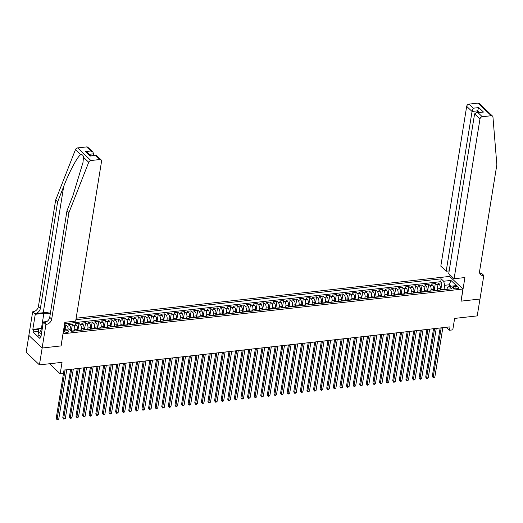 <?xml version="1.0" encoding="UTF-8"?>
<svg xmlns="http://www.w3.org/2000/svg" width="523" height="523" viewBox="0 0 523 523"><rect width="100%" height="100%" fill="white"/><g stroke="black" fill="none" stroke-linecap="round" stroke-linejoin="round"><path stroke-width="0.78" d="M67.48 332.321A2.432 1.059 9.2 0 0 68.729 331.615A2.432 1.059 9.2 0 0 67.63 330.497A2.432 1.059 9.2 0 0 65.179 330.137A2.432 1.059 9.2 0 0 63.93 330.843A2.432 1.059 9.2 0 0 65.029 331.961A2.432 1.059 9.2 0 0 67.48 332.321M28.876 335.439L26.15 352.267L39.428 364.877L42.16 348.024L61.132 345.899L63.008 333.681M63.093 333.766L462.953 289.023L449.675 276.412L76.142 318.206M462.953 289.023L460.992 301.156L479.957 299.032L477.231 315.892L454.631 318.415L452.774 329.876L449.473 330.248L450.022 326.875L64.015 370.068L63.473 373.442L60.171 373.808L62.028 362.347L39.428 364.877M440.026 290.102L440.274 288.572A3.033 1.471 -96.4 0 0 439.274 284.505L437.96 283.263L441.922 282.819L440.765 289.977M437.431 290.102L437.633 288.866A3.033 1.471 -96.4 0 0 436.633 284.806L435.326 283.558L434.162 290.716M435.326 283.558L431.364 284.002L432.671 285.244A3.033 1.471 -96.4 0 1 433.672 289.304L433.423 290.84M426.827 291.579L427.075 290.043A3.033 1.471 -96.4 0 0 426.075 285.983L424.768 284.741L428.723 284.296L427.566 291.455M420.231 292.318L420.479 290.781A3.033 1.471 -96.4 0 0 419.479 286.722L418.165 285.48L422.126 285.035L420.969 292.194M413.628 293.057L413.876 291.52A3.033 1.471 -96.4 0 0 412.876 287.46L411.568 286.218L415.53 285.774L414.366 292.926M407.031 293.795L407.28 292.259A3.033 1.471 -96.4 0 0 406.279 288.199L404.972 286.957L408.927 286.512L407.77 293.665M400.435 294.534L400.683 292.998A3.033 1.471 -96.4 0 0 399.683 288.938L398.369 287.696L402.331 287.251L401.174 294.403M393.832 295.273L394.081 293.736A3.033 1.471 -96.4 0 0 393.087 289.677L391.773 288.435L395.734 287.99L394.577 295.142M387.236 296.011L387.484 294.475A3.033 1.471 -96.4 0 0 386.484 290.415L385.176 289.173L389.132 288.729L387.974 295.881M380.639 296.744L380.888 295.214A3.033 1.471 -96.4 0 0 379.888 291.154L378.58 289.912L382.535 289.467L381.378 296.619M374.037 297.482L374.285 295.953A3.033 1.471 -96.4 0 0 373.291 291.893L371.977 290.651L375.939 290.206L374.782 297.358M367.44 298.221L367.689 296.691A3.033 1.471 -96.4 0 0 366.688 292.632L365.381 291.383L369.343 290.945L368.179 298.097M360.844 298.96L361.092 297.43A3.033 1.471 -96.4 0 0 360.092 293.37L358.785 292.122L362.74 291.684L361.583 298.836M354.248 299.699L354.496 298.169A3.033 1.471 -96.4 0 0 353.496 294.109L352.182 292.86L356.143 292.422L354.986 299.574M347.645 300.437L347.893 298.908A3.033 1.471 -96.4 0 0 346.893 294.848L345.585 293.599L349.547 293.155L348.383 300.313M341.048 301.176L341.297 299.64A3.033 1.471 -96.4 0 0 340.296 295.58L338.989 294.338L342.944 293.893L341.787 301.052M334.452 301.915L334.7 300.379A3.033 1.471 -96.4 0 0 333.7 296.319L332.386 295.077L336.348 294.632L335.191 301.791M327.849 302.654L328.098 301.117A3.033 1.471 -96.4 0 0 327.097 297.057L325.79 295.815L329.752 295.371L328.588 302.529M321.253 303.392L321.501 301.856A3.033 1.471 -96.4 0 0 320.501 297.796L319.193 296.554L323.149 296.11L321.991 303.268M314.656 304.131L314.905 302.595A3.033 1.471 -96.4 0 0 313.905 298.535L312.591 297.293L316.552 296.848L315.395 304M308.054 304.87L308.302 303.333A3.033 1.471 -96.4 0 0 307.308 299.274L305.994 298.032L309.956 297.587L308.799 304.739M301.457 305.609L301.706 304.072A3.033 1.471 -96.4 0 0 300.705 300.012L299.398 298.77L303.353 298.326L302.196 305.478M294.861 306.347L295.109 304.811A3.033 1.471 -96.4 0 0 294.109 300.751L292.802 299.509L296.757 299.064L295.6 306.216M288.258 307.086L288.506 305.55A3.033 1.471 -96.4 0 0 287.513 301.49L286.199 300.248L290.16 299.803L289.003 306.955M281.662 307.818L281.91 306.288A3.033 1.471 -96.4 0 0 280.91 302.229L279.602 300.987L283.564 300.542L282.4 307.694M275.065 308.557L275.314 307.027A3.033 1.471 -96.4 0 0 274.314 302.967L273.006 301.719L276.961 301.281L275.804 308.433M268.469 309.296L268.717 307.766A3.033 1.471 -96.4 0 0 267.717 303.706L266.403 302.457L270.365 302.019L269.208 309.171M261.866 310.034L262.115 308.505A3.033 1.471 -96.4 0 0 261.114 304.445L259.807 303.196L263.769 302.758L262.605 309.91M255.27 310.773L255.518 309.243A3.033 1.471 -96.4 0 0 254.518 305.184L253.21 303.935L257.166 303.497L256.009 310.649M248.673 311.512L248.922 309.982A3.033 1.471 -96.4 0 0 247.922 305.922L246.608 304.674L250.569 304.229L249.412 311.388M242.071 312.251L242.319 310.714A3.033 1.471 -96.4 0 0 241.319 306.655L240.011 305.412L243.973 304.968L242.809 312.126M235.474 312.989L235.723 311.453A3.033 1.471 -96.4 0 0 234.722 307.393L233.415 306.151L237.37 305.707L236.213 312.865M228.878 313.728L229.126 312.192A3.033 1.471 -96.4 0 0 228.126 308.132L226.812 306.89L230.774 306.445L229.617 313.604M222.275 314.467L222.523 312.931A3.033 1.471 -96.4 0 0 221.53 308.871L220.216 307.629L224.177 307.184L223.02 314.343M215.679 315.206L215.927 313.669A3.033 1.471 -96.4 0 0 214.927 309.609L213.619 308.367L217.575 307.923L216.417 315.075M209.082 315.944L209.331 314.408A3.033 1.471 -96.4 0 0 208.331 310.348L207.023 309.106L210.978 308.662L209.821 315.814M202.479 316.683L202.728 315.147A3.033 1.471 -96.4 0 0 201.734 311.087L200.42 309.845L204.382 309.4L203.225 316.552M195.883 317.422L196.132 315.885A3.033 1.471 -96.4 0 0 195.131 311.826L193.824 310.584L197.786 310.139L196.622 317.291M189.287 318.161L189.535 316.624A3.033 1.471 -96.4 0 0 188.535 312.564L187.227 311.322L191.183 310.878L190.026 318.03M182.69 318.893L182.939 317.363A3.033 1.471 -96.4 0 0 181.939 313.303L180.625 312.061L184.586 311.616L183.429 318.769M176.088 319.631L176.336 318.102A3.033 1.471 -96.4 0 0 175.336 314.042L174.028 312.793L177.99 312.355L176.826 319.507M169.491 320.37L169.74 318.84A3.033 1.471 -96.4 0 0 168.739 314.781L167.432 313.532L171.387 313.094L170.23 320.246M162.895 321.109L163.143 319.579A3.033 1.471 -96.4 0 0 162.143 315.519L160.829 314.271L164.791 313.833L163.634 320.985M156.292 321.848L156.54 320.318A3.033 1.471 -96.4 0 0 155.547 316.258L154.233 315.009L158.194 314.571L157.031 321.723M149.696 322.586L149.944 321.057A3.033 1.471 -96.4 0 0 148.944 316.99L147.636 315.748L151.592 315.304L150.434 322.462M143.099 323.325L143.348 321.789A3.033 1.471 -96.4 0 0 142.348 317.729L141.04 316.487L144.995 316.042L143.838 323.201M136.496 324.064L136.745 322.528A3.033 1.471 -96.4 0 0 135.751 318.468L134.437 317.226L138.399 316.781L137.242 323.94M129.9 324.803L130.149 323.266A3.033 1.471 -96.4 0 0 129.148 319.207L127.841 317.964L131.796 317.52L130.639 324.678M123.304 325.541L123.552 324.005A3.033 1.471 -96.4 0 0 122.552 319.945L121.244 318.703L125.2 318.259L124.043 325.411M116.701 326.28L116.949 324.744A3.033 1.471 -96.4 0 0 115.956 320.684L114.642 319.442L118.603 318.997L117.446 326.149M110.105 327.019L110.353 325.483A3.033 1.471 -96.4 0 0 109.353 321.423L108.045 320.181L112.007 319.736L110.843 326.888M103.508 327.758L103.757 326.221A3.033 1.471 -96.4 0 0 102.756 322.161L101.449 320.919L105.404 320.475L104.247 327.627M96.912 328.496L97.16 326.96A3.033 1.471 -96.4 0 0 96.16 322.9L94.846 321.658L98.808 321.214L97.651 328.366M90.309 329.235L90.557 327.699A3.033 1.471 -96.4 0 0 89.557 323.639L88.25 322.397L92.211 321.952L91.048 329.104M83.713 329.967L83.961 328.437A3.033 1.471 -96.4 0 0 82.961 324.378L81.653 323.136L85.609 322.691L84.451 329.843M77.116 330.706L77.365 329.176A3.033 1.471 -96.4 0 0 76.365 325.116L75.05 323.868L79.012 323.43L77.855 330.582M70.677 330.458L70.762 329.915A3.033 1.471 -96.4 0 0 69.768 325.855L68.454 324.606L72.416 324.168L71.298 331.046M455.245 286.532L453.794 286.696A2.354 1.026 9.2 0 0 452.585 287.375A2.354 1.026 9.2 0 0 453.644 288.461A2.354 1.026 9.2 0 0 456.017 288.807L457.468 288.644A2.354 1.026 9.2 0 0 458.678 287.964A2.354 1.026 9.2 0 0 457.618 286.879A2.354 1.026 9.2 0 0 455.245 286.532L454.879 288.788M63.682 329.542L69.082 328.941L71.592 331.327L451.656 288.801L449.146 286.414L447.276 287.748L447.021 289.317M449.028 286.499L449.309 284.78L444.687 285.296L443.687 281.237L441.177 278.851L75.9 319.723M443.687 281.237L450.95 280.42L456.402 285.604L449.146 286.414M74.521 330.706L74.724 329.47L77.365 329.176M81.124 329.967L81.32 328.732L83.961 328.437M87.72 329.235L87.923 327.993L90.557 327.699M94.317 328.496L94.519 327.254L97.16 326.96M100.913 327.758L101.116 326.515L103.757 326.221M107.516 327.019L107.712 325.777L110.353 325.483M114.112 326.28L114.315 325.038L116.949 324.744M120.708 325.541L120.911 324.299L123.552 324.005M127.311 324.803L127.507 323.567L130.149 323.266M133.908 324.064L134.11 322.828L136.745 322.528M140.504 323.325L140.707 322.09L143.348 321.789M147.107 322.586L147.303 321.351L149.944 321.057M153.703 321.848L153.906 320.612L156.54 320.318M160.299 321.109L160.502 319.873L163.143 319.579M166.902 320.37L167.099 319.135L169.74 318.84M173.499 319.631L173.701 318.396L176.336 318.102M180.095 318.893L180.298 317.657L182.939 317.363M186.691 318.161L186.894 316.918L189.535 316.624M193.294 317.422L193.49 316.18L196.132 315.885M199.891 316.683L200.093 315.441L202.728 315.147M206.487 315.944L206.69 314.702L209.331 314.408M213.09 315.206L213.286 313.963L215.927 313.669M219.686 314.467L219.889 313.225L222.523 312.931M226.282 313.728L226.485 312.493L229.126 312.192M232.885 312.989L233.081 311.754L235.723 311.453M239.482 312.251L239.684 311.015L242.319 310.714M246.078 311.512L246.281 310.276L248.922 309.982M252.681 310.773L252.877 309.538L255.518 309.243M259.277 310.034L259.473 308.799L262.115 308.505M265.874 309.296L266.076 308.06L268.717 307.766M272.47 308.557L272.673 307.321L275.314 307.027M279.073 307.825L279.269 306.583L281.91 306.288M285.669 307.086L285.872 305.844L288.506 305.55M292.265 306.347L292.468 305.105L295.109 304.811M298.868 305.609L299.064 304.366L301.706 304.072M305.465 304.87L305.667 303.628L308.302 303.333M312.061 304.131L312.264 302.889L314.905 302.595M318.664 303.392L318.86 302.15L321.501 301.856M325.26 302.654L325.463 301.418L328.098 301.117M331.857 301.915L332.059 300.679L334.7 300.379M338.453 301.176L338.656 299.941L341.297 299.64M345.056 300.437L345.252 299.202L347.893 298.908M351.652 299.699L351.855 298.463L354.496 298.169M358.248 298.96L358.451 297.724L361.092 297.43M364.851 298.221L365.047 296.986L367.689 296.691M371.448 297.482L371.65 296.247L374.285 295.953M378.044 296.75L378.247 295.508L380.888 295.214M384.647 296.011L384.843 294.769L387.484 294.475M391.243 295.273L391.446 294.031L394.081 293.736M397.84 294.534L398.042 293.292L400.683 292.998M404.442 293.795L404.639 292.553L407.28 292.259M411.039 293.057L411.241 291.814L413.876 291.52M417.635 292.318L417.838 291.076L420.479 290.781M424.231 291.579L424.434 290.343L427.075 290.043M430.834 290.84L431.03 289.605L433.672 289.304M441.922 282.819L440.719 281.681L64.617 323.763M68.18 329.039A3.033 1.471 83.6 0 0 67.127 326.149L65.813 324.907L64.407 325.064M72.416 324.168L73.723 325.411A3.033 1.471 83.6 0 1 74.724 329.47M79.012 323.43L80.32 324.672A3.033 1.471 83.6 0 1 81.32 328.732M85.609 322.691L86.923 323.933A3.033 1.471 83.6 0 1 87.923 327.993M92.211 321.952L93.519 323.194A3.033 1.471 83.6 0 1 94.519 327.254M98.808 321.214L100.115 322.456A3.033 1.471 83.6 0 1 101.116 326.515M105.404 320.475L106.718 321.717A3.033 1.471 83.6 0 1 107.712 325.777M112.007 319.736L113.314 320.978A3.033 1.471 83.6 0 1 114.315 325.038M118.603 318.997L119.911 320.239A3.033 1.471 83.6 0 1 120.911 324.299M125.2 318.259L126.514 319.501A3.033 1.471 83.6 0 1 127.507 323.567M131.796 317.52L133.11 318.769A3.033 1.471 83.6 0 1 134.11 322.828M138.399 316.781L139.706 318.03A3.033 1.471 83.6 0 1 140.707 322.09M144.995 316.042L146.303 317.291A3.033 1.471 83.6 0 1 147.303 321.351M151.592 315.304L152.906 316.552A3.033 1.471 83.6 0 1 153.906 320.612M158.194 314.571L159.502 315.814A3.033 1.471 83.6 0 1 160.502 319.873M164.791 313.833L166.098 315.075A3.033 1.471 83.6 0 1 167.099 319.135M171.387 313.094L172.701 314.336A3.033 1.471 83.6 0 1 173.701 318.396M177.99 312.355L179.297 313.597A3.033 1.471 83.6 0 1 180.298 317.657M184.586 311.616L185.894 312.859A3.033 1.471 83.6 0 1 186.894 316.918M191.183 310.878L192.497 312.12A3.033 1.471 83.6 0 1 193.49 316.18M197.786 310.139L199.093 311.381A3.033 1.471 83.6 0 1 200.093 315.441M204.382 309.4L205.689 310.642A3.033 1.471 83.6 0 1 206.69 314.702M210.978 308.662L212.292 309.904A3.033 1.471 83.6 0 1 213.286 313.963M217.575 307.923L218.889 309.165A3.033 1.471 83.6 0 1 219.889 313.225M224.177 307.184L225.485 308.426A3.033 1.471 83.6 0 1 226.485 312.493M230.774 306.445L232.081 307.694A3.033 1.471 83.6 0 1 233.081 311.754M237.37 305.707L238.684 306.955A3.033 1.471 83.6 0 1 239.684 311.015M243.973 304.968L245.28 306.216A3.033 1.471 83.6 0 1 246.281 310.276M250.569 304.229L251.877 305.478A3.033 1.471 83.6 0 1 252.877 309.538M257.166 303.497L258.48 304.739A3.033 1.471 83.6 0 1 259.473 308.799M263.769 302.758L265.076 304A3.033 1.471 83.6 0 1 266.076 308.06M270.365 302.019L271.672 303.262A3.033 1.471 83.6 0 1 272.673 307.321M276.961 301.281L278.275 302.523A3.033 1.471 83.6 0 1 279.269 306.583M283.564 300.542L284.872 301.784A3.033 1.471 83.6 0 1 285.872 305.844M290.16 299.803L291.468 301.045A3.033 1.471 83.6 0 1 292.468 305.105M296.757 299.064L298.071 300.307A3.033 1.471 83.6 0 1 299.064 304.366M303.353 298.326L304.667 299.568A3.033 1.471 83.6 0 1 305.667 303.628M309.956 297.587L311.263 298.829A3.033 1.471 83.6 0 1 312.264 302.889M316.552 296.848L317.86 298.09A3.033 1.471 83.6 0 1 318.86 302.15M323.149 296.11L324.463 297.352A3.033 1.471 83.6 0 1 325.463 301.418M329.752 295.371L331.059 296.619A3.033 1.471 83.6 0 1 332.059 300.679M336.348 294.632L337.655 295.881A3.033 1.471 83.6 0 1 338.656 299.941M342.944 293.893L344.258 295.142A3.033 1.471 83.6 0 1 345.252 299.202M349.547 293.155L350.855 294.403A3.033 1.471 83.6 0 1 351.855 298.463M356.143 292.422L357.451 293.665A3.033 1.471 83.6 0 1 358.451 297.724M362.74 291.684L364.054 292.926A3.033 1.471 83.6 0 1 365.047 296.986M369.343 290.945L370.65 292.187A3.033 1.471 83.6 0 1 371.65 296.247M375.939 290.206L377.246 291.448A3.033 1.471 83.6 0 1 378.247 295.508M382.535 289.467L383.849 290.71A3.033 1.471 83.6 0 1 384.843 294.769M389.132 288.729L390.446 289.971A3.033 1.471 83.6 0 1 391.446 294.031M395.734 287.99L397.042 289.232A3.033 1.471 83.6 0 1 398.042 293.292M402.331 287.251L403.638 288.493A3.033 1.471 83.6 0 1 404.639 292.553M408.927 286.512L410.241 287.755A3.033 1.471 83.6 0 1 411.241 291.814M415.53 285.774L416.838 287.016A3.033 1.471 83.6 0 1 417.838 291.076M422.126 285.035L423.434 286.284A3.033 1.471 83.6 0 1 424.434 290.343M428.723 284.296L430.037 285.545A3.033 1.471 83.6 0 1 431.03 289.605M441.974 289.886A3.033 1.471 -96.4 0 0 441.314 289.664A3.033 1.471 -96.4 0 0 440.719 290.023M444.609 289.592A3.033 1.471 -96.4 0 0 443.955 289.369L441.314 289.664M444.027 289.363L444.687 285.296M49.574 363.74L60.171 373.808M446.354 327.287L449.473 330.248M450.833 286.225L449.309 284.78L450.95 280.42M64.355 329.47L64.623 327.823L63.95 327.895M440.719 281.681L441.177 278.851M65.813 324.907L65.087 329.385M438.013 290.324A3.033 1.471 -96.4 0 0 437.352 290.108L434.718 290.402A3.033 1.471 83.6 0 1 435.371 290.625M434.123 290.762A3.033 1.471 83.6 0 1 434.718 290.402M431.416 291.063A3.033 1.471 -96.4 0 0 430.756 290.847L428.115 291.141A3.033 1.471 83.6 0 1 428.775 291.363M427.526 291.501A3.033 1.471 83.6 0 1 428.115 291.141M424.82 291.801A3.033 1.471 -96.4 0 0 424.16 291.586L421.518 291.88A3.033 1.471 83.6 0 1 422.179 292.102M420.923 292.239A3.033 1.471 83.6 0 1 421.518 291.88M418.217 292.54A3.033 1.471 -96.4 0 0 417.563 292.324L414.922 292.619A3.033 1.471 83.6 0 1 415.582 292.834M414.327 292.978A3.033 1.471 83.6 0 1 414.922 292.619M411.621 293.279A3.033 1.471 -96.4 0 0 410.96 293.063L408.326 293.357A3.033 1.471 83.6 0 1 408.979 293.573M407.731 293.717A3.033 1.471 83.6 0 1 408.326 293.357M405.024 294.018A3.033 1.471 -96.4 0 0 404.364 293.795L401.723 294.096A3.033 1.471 83.6 0 1 402.383 294.312M401.128 294.456A3.033 1.471 83.6 0 1 401.723 294.096M398.421 294.756A3.033 1.471 -96.4 0 0 397.768 294.534L395.127 294.835A3.033 1.471 83.6 0 1 395.787 295.05M394.532 295.194A3.033 1.471 83.6 0 1 395.127 294.835M391.825 295.495A3.033 1.471 -96.4 0 0 391.165 295.273L388.53 295.573A3.033 1.471 83.6 0 1 389.184 295.789M387.935 295.933A3.033 1.471 83.6 0 1 388.53 295.573M385.229 296.234A3.033 1.471 -96.4 0 0 384.568 296.011L381.927 296.306A3.033 1.471 83.6 0 1 382.588 296.528M381.339 296.672A3.033 1.471 83.6 0 1 381.927 296.306M378.626 296.972A3.033 1.471 -96.4 0 0 377.972 296.75L375.331 297.044A3.033 1.471 83.6 0 1 375.991 297.267M374.736 297.404A3.033 1.471 83.6 0 1 375.331 297.044M372.03 297.711A3.033 1.471 -96.4 0 0 371.369 297.489L368.735 297.783A3.033 1.471 83.6 0 1 369.388 298.005M368.14 298.143A3.033 1.471 83.6 0 1 368.735 297.783M365.433 298.45A3.033 1.471 -96.4 0 0 364.773 298.228L362.132 298.522A3.033 1.471 83.6 0 1 362.792 298.744M361.543 298.881A3.033 1.471 83.6 0 1 362.132 298.522M358.83 299.189A3.033 1.471 -96.4 0 0 358.177 298.966L355.535 299.261A3.033 1.471 83.6 0 1 356.196 299.483M354.94 299.62A3.033 1.471 83.6 0 1 355.535 299.261M352.234 299.927A3.033 1.471 -96.4 0 0 351.574 299.705L348.939 299.999A3.033 1.471 83.6 0 1 349.593 300.222M348.344 300.359A3.033 1.471 83.6 0 1 348.939 299.999M345.638 300.666A3.033 1.471 -96.4 0 0 344.977 300.444L342.336 300.738A3.033 1.471 83.6 0 1 342.996 300.96M341.748 301.098A3.033 1.471 83.6 0 1 342.336 300.738M339.041 301.398A3.033 1.471 -96.4 0 0 338.381 301.183L335.74 301.477A3.033 1.471 83.6 0 1 336.4 301.699M335.145 301.836A3.033 1.471 83.6 0 1 335.74 301.477M332.438 302.137A3.033 1.471 -96.4 0 0 331.785 301.921L329.144 302.216A3.033 1.471 83.6 0 1 329.804 302.438M328.549 302.575A3.033 1.471 83.6 0 1 329.144 302.216M325.842 302.876A3.033 1.471 -96.4 0 0 325.182 302.66L322.547 302.954A3.033 1.471 83.6 0 1 323.201 303.177M321.952 303.314A3.033 1.471 83.6 0 1 322.547 302.954M319.246 303.615A3.033 1.471 -96.4 0 0 318.585 303.399L315.944 303.693A3.033 1.471 83.6 0 1 316.605 303.909M315.349 304.053A3.033 1.471 83.6 0 1 315.944 303.693M312.643 304.353A3.033 1.471 -96.4 0 0 311.989 304.138L309.348 304.432A3.033 1.471 83.6 0 1 310.008 304.648M308.753 304.791A3.033 1.471 83.6 0 1 309.348 304.432M306.047 305.092A3.033 1.471 -96.4 0 0 305.386 304.87L302.752 305.171A3.033 1.471 83.6 0 1 303.405 305.386M302.157 305.53A3.033 1.471 83.6 0 1 302.752 305.171M299.45 305.831A3.033 1.471 -96.4 0 0 298.79 305.609L296.149 305.909A3.033 1.471 83.6 0 1 296.809 306.125M295.56 306.269A3.033 1.471 83.6 0 1 296.149 305.909M292.847 306.57A3.033 1.471 -96.4 0 0 292.194 306.347L289.552 306.641A3.033 1.471 83.6 0 1 290.213 306.864M288.958 307.008A3.033 1.471 83.6 0 1 289.552 306.641M286.251 307.308A3.033 1.471 -96.4 0 0 285.591 307.086L282.956 307.38A3.033 1.471 83.6 0 1 283.61 307.602M282.361 307.746A3.033 1.471 83.6 0 1 282.956 307.38M279.655 308.047A3.033 1.471 -96.4 0 0 278.994 307.825L276.353 308.119A3.033 1.471 83.6 0 1 277.013 308.341M275.765 308.478A3.033 1.471 83.6 0 1 276.353 308.119M273.052 308.786A3.033 1.471 -96.4 0 0 272.398 308.563L269.757 308.858A3.033 1.471 83.6 0 1 270.417 309.08M269.162 309.217A3.033 1.471 83.6 0 1 269.757 308.858M266.455 309.524A3.033 1.471 -96.4 0 0 265.795 309.302L263.161 309.596A3.033 1.471 83.6 0 1 263.814 309.819M262.566 309.956A3.033 1.471 83.6 0 1 263.161 309.596M259.859 310.263A3.033 1.471 -96.4 0 0 259.199 310.041L256.558 310.335A3.033 1.471 83.6 0 1 257.218 310.557M255.969 310.695A3.033 1.471 83.6 0 1 256.558 310.335M253.263 311.002A3.033 1.471 -96.4 0 0 252.602 310.78L249.961 311.074A3.033 1.471 83.6 0 1 250.622 311.296M249.366 311.433A3.033 1.471 83.6 0 1 249.961 311.074M246.66 311.741A3.033 1.471 -96.4 0 0 246.006 311.518L243.365 311.813A3.033 1.471 83.6 0 1 244.025 312.035M242.77 312.172A3.033 1.471 83.6 0 1 243.365 311.813M240.064 312.473A3.033 1.471 -96.4 0 0 239.403 312.257L236.769 312.551A3.033 1.471 83.6 0 1 237.422 312.774M236.174 312.911A3.033 1.471 83.6 0 1 236.769 312.551M233.467 313.212A3.033 1.471 -96.4 0 0 232.807 312.996L230.166 313.29A3.033 1.471 83.6 0 1 230.826 313.512M229.571 313.65A3.033 1.471 83.6 0 1 230.166 313.29M226.864 313.95A3.033 1.471 -96.4 0 0 226.211 313.735L223.569 314.029A3.033 1.471 83.6 0 1 224.23 314.251M222.975 314.388A3.033 1.471 83.6 0 1 223.569 314.029M220.268 314.689A3.033 1.471 -96.4 0 0 219.608 314.473L216.973 314.768A3.033 1.471 83.6 0 1 217.627 314.983M216.378 315.127A3.033 1.471 83.6 0 1 216.973 314.768M213.672 315.428A3.033 1.471 -96.4 0 0 213.011 315.212L210.37 315.506A3.033 1.471 83.6 0 1 211.031 315.722M209.782 315.866A3.033 1.471 83.6 0 1 210.37 315.506M207.069 316.167A3.033 1.471 -96.4 0 0 206.415 315.944L203.774 316.245A3.033 1.471 83.6 0 1 204.434 316.461M203.179 316.605A3.033 1.471 83.6 0 1 203.774 316.245M200.472 316.905A3.033 1.471 -96.4 0 0 199.812 316.683L197.178 316.984A3.033 1.471 83.6 0 1 197.831 317.2M196.583 317.343A3.033 1.471 83.6 0 1 197.178 316.984M193.876 317.644A3.033 1.471 -96.4 0 0 193.216 317.422L190.575 317.716A3.033 1.471 83.6 0 1 191.235 317.938M189.986 318.082A3.033 1.471 83.6 0 1 190.575 317.716M187.273 318.383A3.033 1.471 -96.4 0 0 186.619 318.161L183.978 318.455A3.033 1.471 83.6 0 1 184.639 318.677M183.383 318.821A3.033 1.471 83.6 0 1 183.978 318.455M180.677 319.122A3.033 1.471 -96.4 0 0 180.017 318.899L177.382 319.193A3.033 1.471 83.6 0 1 178.036 319.416M176.787 319.553A3.033 1.471 83.6 0 1 177.382 319.193M174.081 319.86A3.033 1.471 -96.4 0 0 173.42 319.638L170.779 319.932A3.033 1.471 83.6 0 1 171.439 320.154M170.191 320.292A3.033 1.471 83.6 0 1 170.779 319.932M167.484 320.599A3.033 1.471 -96.4 0 0 166.824 320.377L164.183 320.671A3.033 1.471 83.6 0 1 164.843 320.893M163.588 321.03A3.033 1.471 83.6 0 1 164.183 320.671M160.881 321.338A3.033 1.471 -96.4 0 0 160.228 321.115L157.586 321.41A3.033 1.471 83.6 0 1 158.247 321.632M156.992 321.769A3.033 1.471 83.6 0 1 157.586 321.41M154.285 322.076A3.033 1.471 -96.4 0 0 153.625 321.854L150.99 322.148A3.033 1.471 83.6 0 1 151.644 322.371M150.395 322.508A3.033 1.471 83.6 0 1 150.99 322.148M147.689 322.815A3.033 1.471 -96.4 0 0 147.028 322.593L144.387 322.887A3.033 1.471 83.6 0 1 145.048 323.109M143.792 323.247A3.033 1.471 83.6 0 1 144.387 322.887M141.086 323.547A3.033 1.471 -96.4 0 0 140.432 323.332L137.791 323.626A3.033 1.471 83.6 0 1 138.451 323.848M137.196 323.985A3.033 1.471 83.6 0 1 137.791 323.626M134.489 324.286A3.033 1.471 -96.4 0 0 133.829 324.07L131.195 324.365A3.033 1.471 83.6 0 1 131.848 324.587M130.6 324.724A3.033 1.471 83.6 0 1 131.195 324.365M127.893 325.025A3.033 1.471 -96.4 0 0 127.233 324.809L124.592 325.103A3.033 1.471 83.6 0 1 125.252 325.319M124.003 325.463A3.033 1.471 83.6 0 1 124.592 325.103M121.29 325.764A3.033 1.471 -96.4 0 0 120.636 325.548L117.995 325.842A3.033 1.471 83.6 0 1 118.656 326.058M117.4 326.202A3.033 1.471 83.6 0 1 117.995 325.842M114.694 326.502A3.033 1.471 -96.4 0 0 114.034 326.28L111.399 326.581A3.033 1.471 83.6 0 1 112.053 326.797M110.804 326.94A3.033 1.471 83.6 0 1 111.399 326.581M108.098 327.241A3.033 1.471 -96.4 0 0 107.437 327.019L104.796 327.32A3.033 1.471 83.6 0 1 105.456 327.535M104.208 327.679A3.033 1.471 83.6 0 1 104.796 327.32M101.495 327.98A3.033 1.471 -96.4 0 0 100.841 327.758L98.2 328.058A3.033 1.471 83.6 0 1 98.86 328.274M97.605 328.418A3.033 1.471 83.6 0 1 98.2 328.058M94.898 328.719A3.033 1.471 -96.4 0 0 94.245 328.496L91.603 328.79A3.033 1.471 83.6 0 1 92.257 329.013M91.009 329.157A3.033 1.471 83.6 0 1 91.603 328.79M88.302 329.457A3.033 1.471 -96.4 0 0 87.642 329.235L85.001 329.529A3.033 1.471 83.6 0 1 85.661 329.752M84.412 329.895A3.033 1.471 83.6 0 1 85.001 329.529M81.706 330.196A3.033 1.471 -96.4 0 0 81.045 329.974L78.404 330.268A3.033 1.471 83.6 0 1 79.065 330.49M77.809 330.628A3.033 1.471 83.6 0 1 78.404 330.268M75.103 330.935A3.033 1.471 -96.4 0 0 74.449 330.713L71.808 331.007A3.033 1.471 83.6 0 1 72.468 331.229M64.224 326.195L64.623 327.823M71.422 331.164A3.033 1.471 83.6 0 1 71.808 331.007M440.137 327.986L432.299 376.383L433.194 377.233L441.19 327.862M434.842 377.05L433.279 377.802L433.194 377.233L434.842 377.05L442.837 327.679M433.279 377.802L432.299 376.383M41.023 336.289L38.022 335.08L38.663 328.797L42.304 328.392M41.461 333.596L38.46 332.386L38.663 328.797M38.022 335.08L38.46 332.386M42.108 329.608A4.936 2.151 9.2 0 0 41.657 332.373M454.088 278.759L479.97 118.983L474.603 113.883L448.721 273.666L454.088 278.759L464.908 277.55L461.09 301.143L479.996 299.032L483.814 275.438L481.212 272.967L479.683 273.137M449.172 270.907L446.178 271.247L440.811 266.148L466.686 106.372A2.275 1.726 -46.5 0 1 468.994 104.123L478.002 103.116A2.275 1.726 -46.5 0 1 479.245 103.489L492.522 116.099A2.275 1.726 133.5 0 1 492.954 117.054L496.85 164.752L479.598 271.274A5.315 4.027 133.5 0 0 480.559 274.608A5.315 4.027 133.5 0 0 483.455 275.477L483.814 275.438M468.994 104.123L473.282 108.196L478.761 107.588L483.461 112.053L477.989 112.661L482.278 116.734L491.28 115.727L478.002 103.116M449.76 276.49L450.015 274.895M446.178 271.247L472.053 111.464L466.686 106.372M492.522 116.099A2.275 1.726 133.5 0 0 491.28 115.727M482.278 116.734A2.275 1.726 133.5 0 0 479.97 118.983M479.787 273.451A5.315 4.027 133.5 0 0 481.487 273.607L483.455 275.477M477.277 112.438L477.532 110.85L472.053 111.464L473.282 108.196M478.761 107.588L477.532 110.85L478.996 112.242M483.461 112.053L476.42 112.537L474.603 113.883M477.989 112.661L476.42 112.537M50.385 313.264A9.885 4.315 9.2 0 0 43.246 312.721L34.995 313.643L32.668 311.819L28.85 335.413L42.128 348.024L61.034 345.912L64.852 322.312L75.672 321.102L101.554 161.319A2.275 1.726 133.5 0 0 101.142 159.894A2.275 1.726 133.5 0 0 99.9 159.522L90.897 160.528A2.275 1.726 133.5 0 0 88.72 162.28L68.944 212.632L51.692 319.154A5.315 4.027 -46.5 0 1 46.312 324.391L45.946 324.43L42.128 348.024M68.944 212.632L66.983 210.762L73.043 195.327L82.987 162.47L83.471 157.292C83.229 155.253 82.307 154.37 80.692 154.658C77.424 156.593 69.396 171.603 63.695 186.45L57.635 201.885L40.382 308.407A5.315 4.027 -46.5 0 1 34.995 313.643M93.382 155.39L93.637 153.808L89.139 154.311M57.635 201.885L55.667 200.021L38.414 306.543A5.315 4.027 -46.5 0 1 33.034 311.78M46.312 324.391L44.344 322.521A5.315 4.027 -46.5 0 0 49.731 317.284L66.983 210.762M99.9 159.522L95.611 155.449L90.133 156.063L85.432 151.598L90.91 150.984L86.622 146.911L77.613 147.917L90.897 160.528M80.692 154.658L75.443 149.67L55.667 200.021M45.946 324.43L43.344 321.959L40.899 337.06L40.323 336.511L41.003 336.439M38.244 331.379L33.073 331.961L39.996 338.538L40.323 336.511M33.073 331.961L33.4 329.935L32.825 329.392L35.27 314.29L32.668 311.819M50.286 313.852A8.538 3.726 9.2 0 0 43.88 313.323L35.27 314.29M43.344 321.959L46.861 321.567M75.443 149.67A2.275 1.726 -46.5 0 1 77.613 147.917M86.622 146.911A2.275 1.726 -46.5 0 1 87.864 147.283L92.872 152.036L93.637 153.808M32.825 329.392L41.435 328.424A8.538 3.726 -170.8 0 1 42.311 328.359M38.578 329.359L33.4 329.935M95.611 155.449L96.134 155.135L101.142 159.894M90.133 156.063L96.016 155.096M85.432 151.598L87.393 152.651L90.61 155.704M90.91 150.984L92.872 152.036M433.534 328.719L425.696 377.122L426.598 377.972L434.593 328.601M428.245 377.789L427.337 378.462L426.676 378.534L426.598 377.972L428.245 377.789L436.241 328.418M426.676 378.534L425.696 377.122M426.938 329.457L419.1 377.861L419.995 378.711L427.991 329.34M421.649 378.528L420.74 379.201L420.08 379.273L419.995 378.711L421.649 378.528L429.645 329.157M420.08 379.273L419.1 377.861M420.342 330.196L412.503 378.6L413.399 379.45L421.394 330.078M415.046 379.267L414.144 379.94L413.484 380.012L413.399 379.45L415.046 379.267L423.042 329.895M413.484 380.012L412.503 378.6M413.745 330.935L405.9 379.332L406.802 380.188L414.798 330.817M408.45 380.005L407.541 380.679L406.887 380.751L406.802 380.188L408.45 380.005L416.445 330.634M406.887 380.751L405.9 379.332M407.142 331.674L399.304 380.071L400.2 380.927L408.202 331.556M401.854 380.737L400.945 381.417L400.285 381.489L400.2 380.927L401.854 380.737L409.849 331.373M400.285 381.489L399.304 380.071M400.546 332.412L392.708 380.809L393.603 381.666L401.599 332.295M395.251 381.476L394.349 382.156L393.688 382.228L393.603 381.666L395.251 381.476L403.253 332.112M393.688 382.228L392.708 380.809M393.95 333.151L386.111 381.548L387.007 382.405L395.002 333.033M388.654 382.215L387.752 382.895L387.092 382.967L387.007 382.405L388.654 382.215L396.65 332.85M387.092 382.967L386.111 381.548M387.347 333.89L379.508 382.287L380.411 383.143L388.406 333.772M382.058 382.954L381.149 383.634L380.489 383.705L380.411 383.143L382.058 382.954L390.053 333.589M380.489 383.705L379.508 382.287M380.751 334.628L372.912 383.026L373.808 383.875L381.803 334.511M375.462 383.692L374.553 384.372L373.893 384.444L373.808 383.875L375.462 383.692L383.457 334.328M373.893 384.444L372.912 383.026M374.154 335.367L366.316 383.764L367.211 384.614L375.207 335.25M368.859 384.431L367.957 385.111L367.296 385.183L367.211 384.614L368.859 384.431L376.854 335.066M367.296 385.183L366.316 383.764M367.551 336.106L359.713 384.503L360.615 385.353L368.61 335.988M362.262 385.17L361.354 385.85L360.693 385.922L360.615 385.353L362.262 385.17L370.258 335.805M360.693 385.922L359.713 384.503M360.955 336.845L353.117 385.242L354.012 386.092L362.008 336.727M355.666 385.909L354.097 386.66L354.012 386.092L355.666 385.909L363.662 336.537M354.097 386.66L353.117 385.242M354.359 337.583L346.52 385.981L347.416 386.83L355.411 337.466M349.063 386.647L347.501 387.399L347.416 386.83L349.063 386.647L357.059 337.276M347.501 387.399L346.52 385.981M347.756 338.322L339.917 386.719L340.819 387.569L348.815 338.204M342.467 387.386L340.898 388.138L340.819 387.569L342.467 387.386L350.462 338.015M340.898 388.138L339.917 386.719M341.159 339.061L333.321 387.458L334.217 388.308L342.212 338.937M335.871 388.125L334.302 388.877L334.217 388.308L335.871 388.125L343.866 338.754M334.302 388.877L333.321 387.458M334.563 339.793L326.725 388.197L327.62 389.047L335.616 339.675M329.268 388.864L328.366 389.537L327.705 389.609L327.62 389.047L329.268 388.864L337.263 339.492M327.705 389.609L326.725 388.197M327.967 340.532L320.122 388.935L321.024 389.785L329.019 340.414M322.671 389.602L321.763 390.276L321.109 390.348L321.024 389.785L322.671 389.602L330.667 340.231M321.109 390.348L320.122 388.935M321.364 341.271L313.525 389.668L314.421 390.524L322.423 341.153M316.075 390.341L315.166 391.014L314.506 391.086L314.421 390.524L316.075 390.341L324.07 340.97M314.506 391.086L313.525 389.668M314.768 342.009L306.929 390.406L307.825 391.263L315.82 341.892M309.472 391.08L308.57 391.753L307.91 391.825L307.825 391.263L309.472 391.08L317.474 341.709M307.91 391.825L306.929 390.406M308.171 342.748L300.333 391.145L301.228 392.002L309.224 342.63M302.876 391.812L301.974 392.492L301.313 392.564L301.228 392.002L302.876 391.812L310.871 342.447M301.313 392.564L300.333 391.145M301.568 343.487L293.73 391.884L294.632 392.74L302.627 343.369M296.28 392.551L295.371 393.231L294.711 393.303L294.632 392.74L296.28 392.551L304.275 343.186M294.711 393.303L293.73 391.884M294.972 344.226L287.134 392.623L288.029 393.479L296.025 344.108M289.683 393.289L288.774 393.969L288.114 394.041L288.029 393.479L289.683 393.289L297.679 343.925M288.114 394.041L287.134 392.623M288.376 344.964L280.537 393.361L281.433 394.211L289.428 344.847M283.08 394.028L282.178 394.708L281.518 394.78L281.433 394.211L283.08 394.028L291.076 344.664M281.518 394.78L280.537 393.361M281.773 345.703L273.934 394.1L274.837 394.95L282.832 345.585M276.484 394.767L275.575 395.447L274.915 395.519L274.837 394.95L276.484 394.767L284.479 345.402M274.915 395.519L273.934 394.1M275.176 346.442L267.338 394.839L268.234 395.689L276.229 346.324M269.888 395.506L268.979 396.186L268.319 396.257L268.234 395.689L269.888 395.506L277.883 346.141M268.319 396.257L267.338 394.839M268.58 347.18L260.742 395.578L261.637 396.427L269.633 347.063M263.285 396.244L261.722 396.996L261.637 396.427L263.285 396.244L271.28 346.88M261.722 396.996L260.742 395.578M261.977 347.919L254.139 396.316L255.041 397.166L263.036 347.802M256.688 396.983L255.119 397.735L255.041 397.166L256.688 396.983L264.684 347.612M255.119 397.735L254.139 396.316M255.381 348.658L247.542 397.055L248.438 397.905L256.433 348.54M250.092 397.722L248.523 398.474L248.438 397.905L250.092 397.722L258.087 348.351M248.523 398.474L247.542 397.055M248.785 349.397L240.946 397.794L241.842 398.644L249.837 349.279M243.489 398.461L241.927 399.212L241.842 398.644L243.489 398.461L251.485 349.089M241.927 399.212L240.946 397.794M242.188 350.135L234.35 398.533L235.245 399.382L243.241 350.011M236.893 399.199L235.33 399.951L235.245 399.382L236.893 399.199L244.888 349.828M235.33 399.951L234.35 398.533M235.585 350.868L227.747 399.271L228.643 400.121L236.644 350.75M230.297 399.938L229.388 400.611L228.728 400.683L228.643 400.121L230.297 399.938L238.292 350.567M228.728 400.683L227.747 399.271M228.989 351.606L221.151 400.01L222.046 400.86L230.042 351.489M223.694 400.677L222.791 401.35L222.131 401.422L222.046 400.86L223.694 400.677L231.696 351.306M222.131 401.422L221.151 400.01M222.393 352.345L214.554 400.742L215.45 401.599L223.445 352.227M217.097 401.416L216.195 402.089L215.535 402.161L215.45 401.599L217.097 401.416L225.093 352.044M215.535 402.161L214.554 400.742M215.79 353.084L207.951 401.481L208.854 402.337L216.849 352.966M210.501 402.154L209.592 402.828L208.932 402.9L208.854 402.337L210.501 402.154L218.496 352.783M208.932 402.9L207.951 401.481M209.193 353.823L201.355 402.22L202.251 403.076L210.246 353.705M203.905 402.887L202.996 403.566L202.336 403.638L202.251 403.076L203.905 402.887L211.9 353.522M202.336 403.638L201.355 402.22M202.597 354.561L194.759 402.958L195.654 403.815L203.65 354.444M197.302 403.625L196.4 404.305L195.739 404.377L195.654 403.815L197.302 403.625L205.297 354.261M195.739 404.377L194.759 402.958M195.994 355.3L188.156 403.697L189.058 404.554L197.053 355.182M190.705 404.364L189.797 405.044L189.136 405.116L189.058 404.554L190.705 404.364L198.701 354.999M189.136 405.116L188.156 403.697M189.398 356.039L181.559 404.436L182.455 405.286L190.45 355.921M184.109 405.103L183.2 405.783L182.54 405.855L182.455 405.286L184.109 405.103L192.104 355.738M182.54 405.855L181.559 404.436M182.802 356.778L174.963 405.175L175.859 406.025L183.854 356.66M177.506 405.841L176.604 406.521L175.944 406.593L175.859 406.025L177.506 405.841L185.502 356.477M175.944 406.593L174.963 405.175M176.199 357.516L168.36 405.913L169.262 406.763L177.258 357.399M170.91 406.58L170.001 407.26L169.347 407.332L169.262 406.763L170.91 406.58L178.905 357.216M169.347 407.332L168.36 405.913M169.602 358.255L161.764 406.652L162.66 407.502L170.655 358.137M164.314 407.319L162.745 408.071L162.66 407.502L164.314 407.319L172.309 357.948M162.745 408.071L161.764 406.652M163.006 358.994L155.168 407.391L156.063 408.241L164.059 358.876M157.711 408.058L156.148 408.809L156.063 408.241L157.711 408.058L165.706 358.686M156.148 408.809L155.168 407.391M156.41 359.732L148.571 408.13L149.467 408.979L157.462 359.615M151.114 408.796L149.552 409.548L149.467 408.979L151.114 408.796L159.11 359.425M149.552 409.548L148.571 408.13M149.807 360.471L141.968 408.868L142.864 409.718L150.866 360.354M144.518 409.535L142.949 410.287L142.864 409.718L144.518 409.535L152.513 360.164M142.949 410.287L141.968 408.868M143.21 361.203L135.372 409.607L136.268 410.457L144.263 361.086M137.915 410.274L136.353 411.026L136.268 410.457L137.915 410.274L145.917 360.903M136.353 411.026L135.372 409.607M136.614 361.942L128.776 410.346L129.671 411.196L137.667 361.824M131.319 411.013L130.417 411.686L129.756 411.758L129.671 411.196L131.319 411.013L139.314 361.641M129.756 411.758L128.776 410.346M130.011 362.681L122.173 411.085L123.075 411.934L131.07 362.563M124.722 411.751L123.814 412.425L123.153 412.497L123.075 411.934L124.722 411.751L132.718 362.38M123.153 412.497L122.173 411.085M123.415 363.42L115.576 411.817L116.472 412.673L124.467 363.302M118.126 412.49L117.217 413.163L116.557 413.235L116.472 412.673L118.126 412.49L126.121 363.119M116.557 413.235L115.576 411.817M116.819 364.158L108.98 412.555L109.876 413.412L117.871 364.041M111.523 413.229L110.621 413.902L109.961 413.974L109.876 413.412L111.523 413.229L119.519 363.858M109.961 413.974L108.98 412.555M110.216 364.897L102.377 413.294L103.279 414.151L111.275 364.779M104.927 413.961L104.018 414.641L103.358 414.713L103.279 414.151L104.927 413.961L112.922 364.596M103.358 414.713L102.377 413.294M103.619 365.636L95.781 414.033L96.677 414.889L104.672 365.518M98.331 414.7L97.422 415.38L96.762 415.452L96.677 414.889L98.331 414.7L106.326 365.335M96.762 415.452L95.781 414.033M97.023 366.375L89.185 414.772L90.08 415.628L98.076 366.257M91.728 415.439L90.825 416.118L90.165 416.19L90.08 415.628L91.728 415.439L99.723 366.074M90.165 416.19L89.185 414.772M90.427 367.113L82.582 415.51L83.484 416.36L91.479 366.996M85.131 416.177L84.223 416.857L83.569 416.929L83.484 416.36L85.131 416.177L93.127 366.813M83.569 416.929L82.582 415.51M83.824 367.852L75.985 416.249L76.881 417.099L84.876 367.734M78.535 416.916L77.626 417.596L76.966 417.668L76.881 417.099L78.535 416.916L86.53 367.551M76.966 417.668L75.985 416.249M77.227 368.591L69.389 416.988L70.285 417.838L78.28 368.473M71.932 417.655L71.03 418.335L70.37 418.407L70.285 417.838L71.932 417.655L79.934 368.29M70.37 418.407L69.389 416.988M70.631 369.33L62.793 417.727L63.688 418.577L71.684 369.212M65.336 418.393L63.773 419.145L63.688 418.577L65.336 418.393L73.331 369.022M63.773 419.145L62.793 417.727M64.028 370.068L56.19 418.465L57.085 419.315L65.087 369.951M58.739 419.132L57.17 419.884L57.085 419.315L58.739 419.132L66.735 369.761M57.17 419.884L56.19 418.465M70.174 329.98L70.762 329.915M437.633 288.866L440.274 288.572M436.633 284.806L439.274 284.505M67.127 326.149L69.768 325.855M73.723 325.411L76.365 325.116M80.32 324.672L82.961 324.378M86.923 323.933L89.557 323.639M93.519 323.194L96.16 322.9M100.115 322.456L102.756 322.161M106.718 321.717L109.353 321.423M113.314 320.978L115.956 320.684M119.911 320.239L122.552 319.945M126.514 319.501L129.148 319.207M133.11 318.769L135.751 318.468M139.706 318.03L142.348 317.729M146.303 317.291L148.944 316.99M152.906 316.552L155.547 316.258M159.502 315.814L162.143 315.519M166.098 315.075L168.739 314.781M172.701 314.336L175.336 314.042M179.297 313.597L181.939 313.303M185.894 312.859L188.535 312.564M192.497 312.12L195.131 311.826M199.093 311.381L201.734 311.087M205.689 310.642L208.331 310.348M212.292 309.904L214.927 309.609M218.889 309.165L221.53 308.871M225.485 308.426L228.126 308.132M232.081 307.694L234.722 307.393M238.684 306.955L241.319 306.655M245.28 306.216L247.922 305.922M251.877 305.478L254.518 305.184M258.48 304.739L261.114 304.445M265.076 304L267.717 303.706M271.672 303.262L274.314 302.967M278.275 302.523L280.91 302.229M284.872 301.784L287.513 301.49M291.468 301.045L294.109 300.751M298.071 300.307L300.705 300.012M304.667 299.568L307.308 299.274M311.263 298.829L313.905 298.535M317.86 298.09L320.501 297.796M324.463 297.352L327.097 297.057M331.059 296.619L333.7 296.319M337.655 295.881L340.296 295.58M344.258 295.142L346.893 294.848M350.855 294.403L353.496 294.109M357.451 293.665L360.092 293.37M364.054 292.926L366.688 292.632M370.65 292.187L373.291 291.893M377.246 291.448L379.888 291.154M383.849 290.71L386.484 290.415M390.446 289.971L393.087 289.677M397.042 289.232L399.683 288.938M403.638 288.493L406.279 288.199M410.241 287.755L412.876 287.46M416.838 287.016L419.479 286.722M423.434 286.284L426.075 285.983M430.037 285.545L432.671 285.244M453.513 288.402L453.794 286.696M63.695 186.45L43.246 312.721M40.382 308.407L38.414 306.543M49.731 317.284L51.692 319.154M88.72 162.28L83.471 157.292M41.435 328.424L43.88 313.323"/></g></svg>
